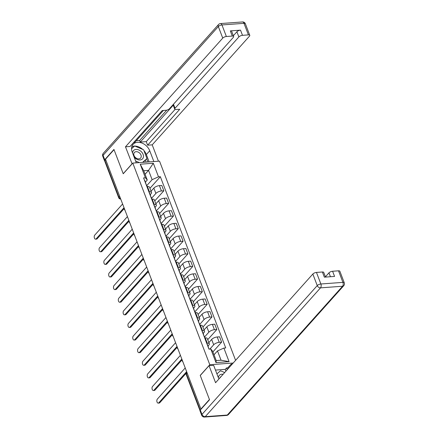<?xml version="1.0" encoding="UTF-8"?>
<svg xmlns="http://www.w3.org/2000/svg" width="439" height="439" viewBox="0 0 439 439"><rect width="100%" height="100%" fill="white"/><g stroke="black" fill="none" stroke-linecap="round" stroke-linejoin="round"><path stroke-width="0.66" d="M235.595 360.348L159.522 161.135L132.792 163.088L209.793 364.727L200.233 375.405L209.436 399.501L200.908 409.027L105.508 159.203L114.036 149.672L123.238 173.767L132.792 163.088M119.71 196.398L118.947 197.254A1.882 0.741 -20.9 0 0 118.744 197.813L104.762 161.19A1.882 0.741 -20.9 0 1 104.959 160.63L118.947 197.254A1.882 1.377 41.8 0 0 120.593 198.713M105.728 159.774L104.959 160.63M201.238 409.005L200.908 409.027M209.826 349.104L213.689 344.785A4.33 1.707 -20.9 0 1 219.242 342.321L221.624 342.146L219.582 336.812L217.206 336.982A4.33 1.707 159.1 0 0 211.653 339.451L208.838 342.596M209.321 343.858L207.279 338.518A4.33 1.707 159.1 0 0 205.205 337.86L207.246 343.199A4.33 1.707 -20.9 0 1 209.321 343.858A4.33 1.707 -20.9 0 1 208.86 345.136L208.004 346.097M207.246 343.199L206.709 343.238M212.904 351.891L221.624 342.146M205.205 337.86L204.673 337.904M204.536 337.02L208.871 332.175A4.33 1.707 -20.9 0 1 214.43 329.705L216.806 329.535L214.77 324.196L212.388 324.372A4.33 1.707 159.1 0 0 206.835 326.835L204.02 329.98M201.896 330.627L202.428 330.583A4.33 1.707 -20.9 0 1 204.503 331.242A4.33 1.707 -20.9 0 1 204.042 332.526L203.186 333.481M207.724 339.682L216.806 329.535M204.503 331.242L202.467 325.908A4.33 1.707 159.1 0 0 200.393 325.25L199.855 325.288M199.718 324.405L204.058 319.559A4.33 1.707 -20.9 0 1 209.612 317.095L211.988 316.92L209.952 311.586L207.576 311.761A4.33 1.707 159.1 0 0 202.017 314.225L199.202 317.37M197.078 318.012L197.61 317.973A4.33 1.707 -20.9 0 1 199.685 318.632A4.33 1.707 -20.9 0 1 199.224 319.916L198.368 320.871M202.906 327.071L211.988 316.92M199.685 318.632L197.649 313.292A4.33 1.707 159.1 0 0 195.574 312.639L195.042 312.678M194.905 311.794L199.24 306.949A4.33 1.707 -20.9 0 1 204.793 304.485L207.175 304.309L205.134 298.97L202.758 299.146A4.33 1.707 159.1 0 0 197.204 301.609L194.389 304.759M192.26 305.401L192.792 305.363A4.33 1.707 -20.9 0 1 194.867 306.016A4.33 1.707 -20.9 0 1 194.411 307.3L193.555 308.255M198.093 314.456L207.175 304.309M194.867 306.016L192.831 300.682A4.33 1.707 159.1 0 0 190.756 300.024L190.224 300.062M190.087 299.178L194.422 294.333A4.33 1.707 -20.9 0 1 199.981 291.869L202.357 291.694L200.321 286.36L197.94 286.535A4.33 1.707 159.1 0 0 192.386 288.999L189.571 292.144M187.448 292.786L187.98 292.747A4.33 1.707 -20.9 0 1 190.054 293.406A4.33 1.707 -20.9 0 1 189.593 294.69L188.737 295.645M193.275 301.845L202.357 291.694M190.054 293.406L188.013 288.072A4.33 1.707 159.1 0 0 185.938 287.413L185.406 287.452M185.269 286.568L189.61 281.723A4.33 1.707 -20.9 0 1 195.163 279.259L197.539 279.083L195.503 273.749L193.127 273.92A4.33 1.707 159.1 0 0 187.568 276.383L184.753 279.533M182.629 280.175L183.162 280.137A4.33 1.707 -20.9 0 1 185.236 280.795A4.33 1.707 -20.9 0 1 184.775 282.074L183.919 283.034M188.457 289.23L197.539 279.083M185.236 280.795L183.2 275.456A4.33 1.707 159.1 0 0 181.126 274.798L180.594 274.836M180.456 273.958L184.792 269.107A4.33 1.707 -20.9 0 1 190.345 266.643L192.726 266.473L190.685 261.134L188.309 261.309A4.33 1.707 159.1 0 0 182.756 263.773L179.941 266.917M177.811 267.56L178.344 267.521A4.33 1.707 -20.9 0 1 180.418 268.18A4.33 1.707 -20.9 0 1 179.957 269.464L179.107 270.419M183.645 276.619L192.726 266.473M180.418 268.18L178.382 262.846A4.33 1.707 159.1 0 0 176.308 262.187L175.776 262.226M175.638 261.342L179.974 256.497A4.33 1.707 -20.9 0 1 185.532 254.033L187.908 253.857L185.873 248.523L183.491 248.693A4.33 1.707 159.1 0 0 177.938 251.163L175.123 254.307M172.999 254.949L173.531 254.911A4.33 1.707 -20.9 0 1 175.605 255.569A4.33 1.707 -20.9 0 1 175.145 256.848L174.288 257.808M178.827 264.004L187.908 253.857M175.605 255.569L173.564 250.23A4.33 1.707 159.1 0 0 171.49 249.571L170.958 249.615M170.82 248.732L175.161 243.886A4.33 1.707 -20.9 0 1 180.714 241.417L183.09 241.247L181.055 235.908L178.678 236.083A4.33 1.707 159.1 0 0 173.12 238.547L170.305 241.691M168.181 242.339L168.713 242.295A4.33 1.707 -20.9 0 1 170.787 242.954A4.33 1.707 -20.9 0 1 170.327 244.238L169.47 245.192M174.009 251.393L183.09 241.247M170.787 242.954L168.752 237.62A4.33 1.707 159.1 0 0 166.677 236.961L166.145 237M166.008 236.116L170.343 231.271A4.33 1.707 -20.9 0 1 175.896 228.807L178.272 228.631L176.237 223.297L173.86 223.473A4.33 1.707 159.1 0 0 168.307 225.937L165.492 229.081M163.363 229.723L163.895 229.685A4.33 1.707 -20.9 0 1 165.969 230.343A4.33 1.707 -20.9 0 1 165.508 231.627L164.658 232.582M169.196 238.783L178.272 228.631M165.969 230.343L163.934 225.004A4.33 1.707 159.1 0 0 161.859 224.351L161.327 224.389M161.19 223.506L165.525 218.66A4.33 1.707 -20.9 0 1 171.084 216.197L173.46 216.021L171.419 210.682L169.042 210.857A4.33 1.707 159.1 0 0 163.489 213.321L160.674 216.471M158.55 217.113L159.083 217.075A4.33 1.707 -20.9 0 1 161.157 217.728A4.33 1.707 -20.9 0 1 160.696 219.012L159.84 219.966M164.378 226.167L173.46 216.021M161.157 217.728L159.116 212.394A4.33 1.707 159.1 0 0 157.041 211.735L156.509 211.774M156.372 210.89L160.712 206.045A4.33 1.707 -20.9 0 1 166.266 203.581L168.642 203.405L166.606 198.071L164.23 198.247A4.33 1.707 159.1 0 0 158.671 200.711L155.856 203.855M153.732 204.497L154.265 204.459A4.33 1.707 -20.9 0 1 156.339 205.117A4.33 1.707 -20.9 0 1 155.878 206.401L155.022 207.356M159.56 213.557L168.642 203.405M156.339 205.117L154.303 199.783A4.33 1.707 159.1 0 0 152.229 199.125L151.696 199.163M151.559 198.28L155.894 193.434A4.33 1.707 -20.9 0 1 161.448 190.97L163.824 190.795L161.788 185.461L159.412 185.631A4.33 1.707 159.1 0 0 153.853 188.095L151.043 191.245M148.914 191.887L149.447 191.848A4.33 1.707 -20.9 0 1 151.521 192.507A4.33 1.707 -20.9 0 1 151.06 193.786L150.204 194.74M154.748 200.941L163.824 190.795M151.521 192.507L149.485 187.168A4.33 1.707 159.1 0 0 147.411 186.509L146.878 186.548M217.497 350.915L223.895 348.072L229.087 361.654L215.993 362.614L210.808 349.032L212.663 351.266L216.213 360.562L221.047 360.21L217.497 350.915L214.012 354.805M145.073 174.267L148.558 170.376L143.723 170.727L147.274 180.023L145.413 177.79L143.586 177.921L208.975 349.164L210.808 349.032M145.413 177.79L140.228 164.208L153.321 163.248L158.506 176.829L152.108 179.672L148.558 170.376L153.321 163.248M223.895 348.072L225.728 347.94L160.339 176.697L158.506 176.829M233.208 363.015L209.793 364.727M146.741 185.67L152.108 179.672M147.274 180.023L145.391 182.13M149.929 188.331L160.339 176.697M229.087 361.654L221.047 360.21M215.993 362.614L216.213 360.562M143.723 170.727L140.228 164.208M208.421 347.715L208.459 347.606A2.354 0.927 159.1 0 0 208.459 347.298A2.354 0.927 159.1 0 0 208.157 347.029M208.459 347.298L207.351 344.39A2.354 0.927 159.1 0 0 207.049 344.116M186.087 373.342L159.763 402.755A2.168 1.207 85.8 0 1 159.214 403.057L158.199 403.128A2.168 1.207 -94.2 0 0 158.753 402.832L186.641 371.663M209.167 349.148L208.986 348.676A2.354 0.927 159.1 0 0 208.684 348.401M185.22 367.948L157.332 399.111A2.168 1.207 -94.2 0 0 156.915 401.586A2.168 1.207 -94.2 0 0 158.199 403.128M203.603 335.1L203.641 334.99A2.354 0.927 159.1 0 0 203.647 334.688A2.354 0.927 159.1 0 0 203.339 334.414M203.647 334.688L202.533 331.774A2.354 0.927 159.1 0 0 202.231 331.505M182.108 359.793L154.951 390.145A2.168 1.207 85.8 0 1 154.396 390.441L153.381 390.518A2.168 1.207 -94.2 0 0 153.935 390.216L181.823 359.053M204.87 337.887L204.168 336.06A2.354 0.927 159.1 0 0 203.866 335.791M180.402 355.332L152.514 386.501A2.168 1.207 -94.2 0 0 152.097 388.97A2.168 1.207 -94.2 0 0 153.381 390.518M198.79 322.489L198.823 322.38A2.354 0.927 159.1 0 0 198.829 322.072A2.354 0.927 159.1 0 0 198.527 321.803M198.829 322.072L197.72 319.164A2.354 0.927 159.1 0 0 197.413 318.89M177.29 347.183L150.133 377.529A2.168 1.207 85.8 0 1 149.578 377.831L148.569 377.902A2.168 1.207 -94.2 0 0 149.117 377.606L177.01 346.442M200.052 325.277L199.355 323.45A2.354 0.927 159.1 0 0 199.048 323.175M175.589 342.722L147.702 373.885A2.168 1.207 -94.2 0 0 147.279 376.36A2.168 1.207 -94.2 0 0 148.569 377.902M225.942 371.136L225.262 369.364L226.551 367.926L227.797 367.838L231.183 364.052L232.357 363.969M231.183 364.052L231.512 364.913M200.316 410.037L201.984 414.405A2.826 1.114 159.1 0 0 201.682 415.239L200.014 410.877A2.826 1.114 -20.9 0 1 200.316 410.037L209.529 399.742L200.266 375.488L209.052 365.671L213.65 365.336L218.035 376.816A10.591 7.737 41.8 0 0 219.039 378.846M209.052 365.671L215.565 382.731L312.837 274.035A2.826 1.114 -20.9 0 1 316.459 272.427L322.38 271.993A2.826 1.114 -20.9 0 1 323.735 272.421L325.513 277.08M225.262 369.364L215.461 370.082M330.446 276.724L328.965 272.855A2.826 1.114 -20.9 0 1 332.592 271.247L338.513 270.814A2.826 1.114 -20.9 0 1 339.863 271.242L344.28 282.804A2.826 1.114 159.1 0 0 342.925 282.376L338.513 270.814M322.38 271.993L324.355 277.168L334.567 276.422L332.592 271.247M328.965 272.855L325.414 276.822M227.797 367.838L228.126 368.694M227.226 369.698L226.551 367.926M132.101 163.862L125.477 146.813L222.743 38.111L218.331 26.549L103.061 155.362L104.729 159.725L113.942 149.43L123.205 173.685L131.991 163.868M136.32 162.831L132.205 152.053A10.591 7.737 41.8 0 1 133.077 144.349A10.591 7.737 41.8 0 1 141.923 143.043A10.591 7.737 41.8 0 1 149.737 150.769L153.853 161.547M158.452 161.212L152.207 144.854L147.608 145.194L179.743 109.278L176.083 109.547A2.826 1.114 159.1 0 1 174.727 109.119A2.826 1.114 159.1 0 1 175.029 108.279L238.876 36.931L236.901 31.756A2.826 1.114 -20.9 0 1 240.523 30.148L230.316 30.9A2.826 1.114 -20.9 0 1 231.671 31.328L233.647 36.503A2.826 1.114 159.1 0 0 232.291 36.069L226.37 36.503A2.826 1.114 159.1 0 0 222.743 38.111M136.304 140.699L139.629 140.458L140.25 142.071L146.247 141.632L147.608 145.194M133.577 142.56L134.713 142.477L163.352 110.48M233.647 36.503A2.826 1.114 159.1 0 1 233.345 37.337L169.498 108.685A2.826 1.114 159.1 0 1 165.876 110.293L162.21 110.562L130.076 146.472L125.477 146.813M152.207 144.854L249.473 36.157A2.826 1.114 159.1 0 0 249.775 35.323A2.826 1.114 159.1 0 0 248.425 34.89L242.498 35.323A2.826 1.114 159.1 0 0 238.876 36.931M104.729 159.725A2.826 1.114 159.1 0 0 104.427 160.564A2.826 1.114 159.1 0 0 104.784 160.883M140.25 142.071L173.674 104.723L175.029 108.279M139.629 140.458L166.754 110.145M233.35 35.729L236.901 31.756M146.247 141.632L175.068 109.432M174.727 109.119L173.372 105.558A2.826 1.114 -20.9 0 1 173.674 104.723M149.156 161.892L146.352 154.555A10.591 7.737 41.8 0 0 143.943 150.632M142.774 149.447A10.591 7.737 41.8 0 0 134.894 146.077M134.575 146.077A10.591 7.737 41.8 0 0 131.821 146.631M147.91 161.986L146.708 158.836M134.35 146.275L131.541 148.453M146.121 162.112L145.419 160.273M133.055 147.4L134.147 146.187M223.116 374.291A6.119 4.472 41.8 0 0 221.838 374.226A6.119 4.472 41.8 0 0 218.397 377.672M216.915 373.885L220.51 370.752L224.686 372.535M220.96 376.7A4.187 3.062 41.8 0 0 220.213 377.255A4.187 3.062 41.8 0 0 219.747 378.056M134.136 157.107A6.119 4.472 41.8 0 0 140.019 159.972A6.119 4.472 41.8 0 0 143.081 154.347A6.119 4.472 41.8 0 0 136.008 149.458A6.119 4.472 41.8 0 0 132.567 153.002M138.878 158.88A4.187 3.062 41.8 0 0 140.628 158.073A4.187 3.062 41.8 0 0 140.398 153.952A4.187 3.062 41.8 0 0 136.134 151.685A4.187 3.062 41.8 0 0 134.383 152.487A4.187 3.062 41.8 0 0 134.614 156.613A4.187 3.062 41.8 0 0 138.878 158.88M131.541 148.722L134.68 145.984L143.635 149.82L146.966 158.545L143.103 162.337M146.966 158.545L142.576 162.375M139.388 162.606L135.618 160.992M193.972 309.879L194.011 309.764A2.354 0.927 159.1 0 0 194.011 309.462A2.354 0.927 159.1 0 0 193.709 309.188M194.011 309.462L192.902 306.548A2.354 0.927 159.1 0 0 192.6 306.279M172.472 334.567L145.314 364.919A2.168 1.207 85.8 0 1 144.766 365.221L143.751 365.292A2.168 1.207 -94.2 0 0 144.305 364.99L172.192 333.827M195.234 312.661L194.537 310.834A2.354 0.927 159.1 0 0 194.236 310.565M170.771 330.106L142.884 361.275A2.168 1.207 -94.2 0 0 142.461 363.744A2.168 1.207 -94.2 0 0 143.751 365.292M189.154 297.263L189.193 297.154A2.354 0.927 159.1 0 0 189.198 296.846A2.354 0.927 159.1 0 0 188.891 296.577M189.198 296.846L188.084 293.938A2.354 0.927 159.1 0 0 187.782 293.669M167.66 321.957L140.502 352.303A2.168 1.207 85.8 0 1 139.948 352.605L138.933 352.682A2.168 1.207 -94.2 0 0 139.487 352.38L167.374 321.216M190.416 300.051L189.719 298.224A2.354 0.927 159.1 0 0 189.418 297.949M165.953 317.496L138.065 348.659A2.168 1.207 -94.2 0 0 137.648 351.134A2.168 1.207 -94.2 0 0 138.933 352.682M184.342 284.653L184.375 284.543A2.354 0.927 159.1 0 0 184.38 284.236A2.354 0.927 159.1 0 0 184.078 283.962M184.38 284.236L183.272 281.328A2.354 0.927 159.1 0 0 182.964 281.053M162.842 309.341L135.684 339.693A2.168 1.207 85.8 0 1 135.13 339.995L134.12 340.066A2.168 1.207 -94.2 0 0 134.669 339.77L162.556 308.601M185.604 287.435L184.907 285.608A2.354 0.927 159.1 0 0 184.599 285.339M161.14 304.885L133.247 336.049A2.168 1.207 -94.2 0 0 132.83 338.518A2.168 1.207 -94.2 0 0 134.12 340.066M179.524 272.037L179.562 271.928A2.354 0.927 159.1 0 0 179.562 271.62A2.354 0.927 159.1 0 0 179.26 271.351M179.562 271.62L178.453 268.712A2.354 0.927 159.1 0 0 178.146 268.443M158.024 296.731L130.866 327.082A2.168 1.207 85.8 0 1 130.317 327.379L129.302 327.456A2.168 1.207 -94.2 0 0 129.856 327.154L157.744 295.99M180.786 274.825L180.089 272.998A2.354 0.927 159.1 0 0 179.787 272.729M156.322 292.27L128.435 323.433A2.168 1.207 -94.2 0 0 128.012 325.908A2.168 1.207 -94.2 0 0 129.302 327.456M174.706 259.427L174.744 259.317A2.354 0.927 159.1 0 0 174.749 259.01A2.354 0.927 159.1 0 0 174.442 258.741M174.749 259.01L173.635 256.102A2.354 0.927 159.1 0 0 173.334 255.827M153.211 284.121L126.053 314.467A2.168 1.207 85.8 0 1 125.499 314.768L124.484 314.84A2.168 1.207 -94.2 0 0 125.038 314.543L152.926 283.374M175.968 262.209L175.271 260.387A2.354 0.927 159.1 0 0 174.969 260.113M151.504 279.659L123.617 310.823A2.168 1.207 -94.2 0 0 123.2 313.298A2.168 1.207 -94.2 0 0 124.484 314.84M169.888 246.811L169.926 246.702A2.354 0.927 159.1 0 0 169.931 246.4A2.354 0.927 159.1 0 0 169.63 246.125M169.931 246.4L168.817 243.486A2.354 0.927 159.1 0 0 168.516 243.217M148.393 271.505L121.235 301.856A2.168 1.207 85.8 0 1 120.681 302.153L119.671 302.23A2.168 1.207 -94.2 0 0 120.22 301.928L148.108 270.764M171.155 249.599L170.458 247.772A2.354 0.927 159.1 0 0 170.151 247.503M146.692 267.044L118.799 298.213A2.168 1.207 -94.2 0 0 118.382 300.682A2.168 1.207 -94.2 0 0 119.671 302.23M165.075 234.201L165.108 234.091A2.354 0.927 159.1 0 0 165.113 233.784A2.354 0.927 159.1 0 0 164.812 233.515M165.113 233.784L164.005 230.876A2.354 0.927 159.1 0 0 163.698 230.601M143.575 258.895L116.417 289.241A2.168 1.207 85.8 0 1 115.869 289.542L114.853 289.614A2.168 1.207 -94.2 0 0 115.408 289.317L143.295 258.154M166.337 236.989L165.64 235.161A2.354 0.927 159.1 0 0 165.338 234.887M141.874 254.433L113.986 285.597A2.168 1.207 -94.2 0 0 113.564 288.072A2.168 1.207 -94.2 0 0 114.853 289.614M160.257 221.591L160.295 221.475A2.354 0.927 159.1 0 0 160.301 221.174A2.354 0.927 159.1 0 0 159.994 220.899M160.301 221.174L159.187 218.26A2.354 0.927 159.1 0 0 158.885 217.991M138.762 246.279L111.599 276.63A2.168 1.207 85.8 0 1 111.051 276.932L110.035 277.004A2.168 1.207 -94.2 0 0 110.59 276.702L138.477 245.538M161.519 224.373L160.822 222.546A2.354 0.927 159.1 0 0 160.52 222.277M137.056 241.818L109.168 272.987A2.168 1.207 -94.2 0 0 108.751 275.456A2.168 1.207 -94.2 0 0 110.035 277.004M155.439 208.975L155.477 208.865A2.354 0.927 159.1 0 0 155.483 208.558A2.354 0.927 159.1 0 0 155.181 208.289M155.483 208.558L154.369 205.65A2.354 0.927 159.1 0 0 154.067 205.375M133.944 233.669L106.787 264.015A2.168 1.207 85.8 0 1 106.233 264.316L105.223 264.393A2.168 1.207 -94.2 0 0 105.772 264.091L133.659 232.928M156.707 211.763L156.01 209.935A2.354 0.927 159.1 0 0 155.702 209.661M132.243 229.207L104.35 260.371A2.168 1.207 -94.2 0 0 103.933 262.846A2.168 1.207 -94.2 0 0 105.223 264.393M150.626 196.365L150.659 196.255A2.354 0.927 159.1 0 0 150.665 195.948A2.354 0.927 159.1 0 0 150.363 195.673M150.665 195.948L149.556 193.039A2.354 0.927 159.1 0 0 149.249 192.765M129.126 221.053L101.969 251.404A2.168 1.207 85.8 0 1 101.42 251.706L100.405 251.777A2.168 1.207 -94.2 0 0 100.959 251.481L128.846 220.312M151.889 199.147L151.192 197.32A2.354 0.927 159.1 0 0 150.89 197.051M127.425 216.597L99.538 247.761A2.168 1.207 -94.2 0 0 99.115 250.23A2.168 1.207 -94.2 0 0 100.405 251.777M145.808 183.749L145.847 183.639A2.354 0.927 159.1 0 0 145.852 183.332A2.354 0.927 159.1 0 0 145.545 183.063M145.852 183.332L144.738 180.424A2.354 0.927 159.1 0 0 144.436 180.155M124.314 208.443L97.151 238.794A2.168 1.207 85.8 0 1 96.602 239.09L95.587 239.167A2.168 1.207 -94.2 0 0 96.141 238.865L124.028 207.702M147.07 186.537L146.374 184.709A2.354 0.927 159.1 0 0 146.072 184.44M122.607 203.981L94.72 235.145A2.168 1.207 -94.2 0 0 94.303 237.62A2.168 1.207 -94.2 0 0 95.587 239.167M153.853 188.095L155.894 193.434M158.671 200.711L160.712 206.045M163.489 213.321L165.525 218.66M168.307 225.937L170.343 231.271M173.12 238.547L175.161 243.886M177.938 251.163L179.974 256.497M182.756 263.773L184.792 269.107M187.568 276.383L189.61 281.723M192.386 288.999L194.422 294.333M197.204 301.609L199.24 306.949M202.017 314.225L204.058 319.559M206.835 326.835L208.871 332.175M211.653 339.451L213.689 344.785M152.229 199.125L154.265 204.459M157.041 211.735L159.083 217.075M161.859 224.351L163.895 229.685M166.677 236.961L168.713 242.295M171.49 249.571L173.531 254.911M176.308 262.187L178.344 267.521M181.126 274.798L183.162 280.137M185.938 287.413L187.98 292.747M190.756 300.024L192.792 305.363M195.574 312.639L197.61 317.973M200.393 325.25L202.428 330.583M147.411 186.509L149.447 191.848M164.23 198.247L166.266 203.581M169.042 210.857L171.084 216.197M173.86 223.473L175.896 228.807M178.678 236.083L180.714 241.417M183.491 248.693L185.532 254.033M188.309 261.309L190.345 266.643M193.127 273.92L195.163 279.259M197.94 286.535L199.981 291.869M202.758 299.146L204.793 304.485M207.576 311.761L209.612 317.095M212.388 324.372L214.43 329.705M217.206 336.982L219.242 342.321M159.412 185.631L161.448 190.97M186.822 372.135L186.531 372.464A1.882 1.377 41.8 0 0 186.372 373.83L200.233 410.136M187.14 372.974L186.372 373.83A1.882 0.741 -20.9 0 0 186.174 374.39L199.997 410.591M120.643 199.021A1.882 1.048 -94.2 0 0 120.709 199.01L120.643 199.021A1.882 1.882 0 0 1 118.744 197.813M158.753 402.832L159.763 402.755M153.935 390.216L154.951 390.145M149.117 377.606L150.133 377.529M201.682 415.239A2.826 2.826 0 0 0 204.525 417.05A2.826 1.575 85.8 0 0 205.249 416.66A2.826 2.063 -138.2 0 1 201.984 414.405L317.249 285.597A2.826 2.063 -138.2 0 0 320.514 287.852L205.249 416.66L227.298 415.047L342.568 286.239L320.514 287.852A2.826 1.575 -94.2 0 0 320.876 283.989L342.925 282.376A2.826 1.575 85.8 0 1 342.568 286.239A2.826 2.063 -138.2 0 0 343.748 285.696A2.826 2.826 0 0 0 344.28 282.804M316.459 272.427L320.876 283.989A2.826 1.114 159.1 0 0 317.249 285.597L312.837 274.035M228.478 414.504A2.826 2.063 -138.2 0 1 227.298 415.047A2.826 1.575 -94.2 0 1 226.579 415.437A2.826 2.826 0 0 0 228.478 414.504L343.748 285.696M232.291 36.069L230.316 30.9M240.523 30.148L242.498 35.323M248.425 34.89L244.007 23.333L221.953 24.946L226.37 36.503M146.352 154.555L149.737 150.769M244.007 23.333A2.826 1.114 -20.9 0 1 245.363 23.761A2.826 2.826 0 0 0 242.515 21.95A2.826 1.575 85.8 0 1 244.007 23.333M221.953 24.946A2.826 1.575 -94.2 0 0 220.46 23.563A2.826 2.826 0 0 0 218.562 24.496A2.826 2.063 -138.2 0 0 218.331 26.549A2.826 1.114 -20.9 0 1 221.953 24.946M104.427 160.564L102.764 156.196A2.826 1.114 -20.9 0 1 103.061 155.362A2.826 2.063 -138.2 0 1 103.297 153.304L218.562 24.496M144.305 364.99L145.314 364.919M139.487 352.38L140.502 352.303M134.669 339.77L135.684 339.693M129.856 327.154L130.866 327.082M125.038 314.543L126.053 314.467M120.22 301.928L121.235 301.856M115.408 289.317L116.417 289.241M110.59 276.702L111.599 276.63M105.772 264.091L106.787 264.015M100.959 251.481L101.969 251.404M96.141 238.865L97.151 238.794M182.119 359.821A1.882 1.882 0 0 0 182.805 361.626M177.301 347.211A1.882 1.882 0 0 0 177.993 349.01M172.483 334.6A1.882 1.882 0 0 0 173.175 336.4M167.671 321.985A1.882 1.882 0 0 0 168.356 323.79M162.853 309.374A1.882 1.882 0 0 0 163.544 311.174M158.035 296.759A1.882 1.882 0 0 0 158.726 298.564M153.222 284.148A1.882 1.882 0 0 0 153.908 285.948M148.404 271.532A1.882 1.882 0 0 0 149.09 273.338M143.586 258.922A1.882 1.882 0 0 0 144.277 260.722M138.773 246.312A1.882 1.882 0 0 0 139.459 248.112M133.955 233.696A1.882 1.882 0 0 0 134.641 235.502M129.137 221.086A1.882 1.882 0 0 0 129.829 222.886M124.325 208.47A1.882 1.882 0 0 0 125.011 210.276M186.531 372.464A1.882 1.882 0 0 0 186.174 374.39M204.525 417.05L226.579 415.437M249.775 35.323L245.363 23.761M242.515 21.95L220.46 23.563M103.297 153.304A2.826 2.826 0 0 0 102.764 156.196"/></g></svg>
